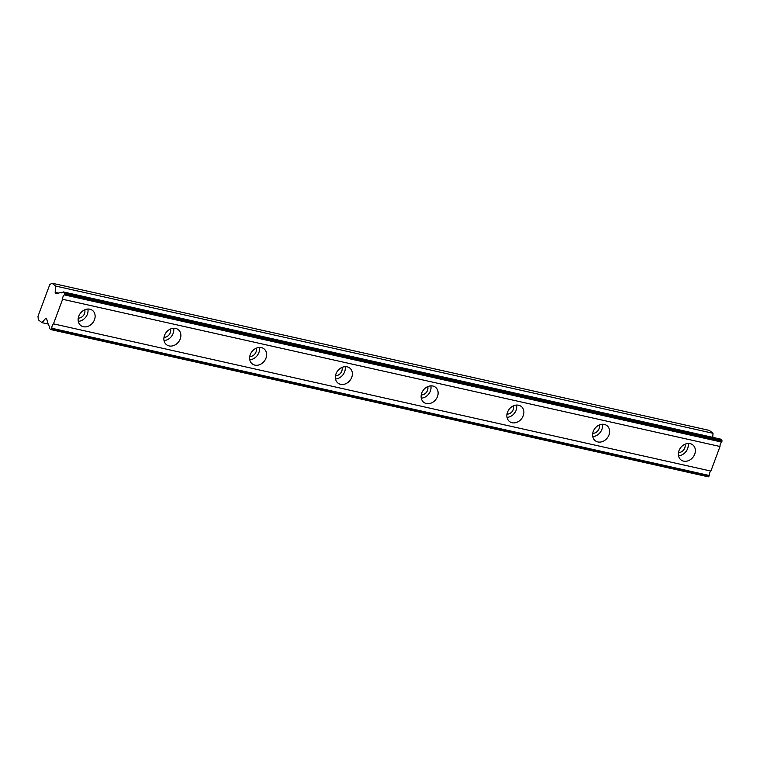 <?xml version="1.0" encoding="UTF-8"?>
<svg xmlns="http://www.w3.org/2000/svg" width="760" height="760" viewBox="0 0 760 760"><rect width="100%" height="100%" fill="white"/><g stroke="black" fill="none" stroke-linecap="round" stroke-linejoin="round"><path stroke-width="1.14" d="M50.901 329.602L49.457 328.472A3.572 1.919 -77.4 0 0 48.688 325.423A3.572 1.919 -77.4 0 0 48.535 325.327L46.673 318.944A1.738 0.931 102.6 0 0 46.36 318.421A1.738 0.931 102.6 0 0 46.151 318.316A1.738 0.931 102.6 0 0 45.382 318.687L42.009 322.667L38.313 319.779L38 316.255L49.723 284.734L51.927 283.176L55.622 286.055L55.185 292.324A1.738 0.931 102.6 0 0 55.784 293.759A1.738 0.931 102.6 0 0 56.041 293.749L60.752 292.486A3.572 1.919 -77.4 0 0 61.332 292.828A3.572 1.919 -77.4 0 0 63.07 291.868L64.514 292.999L64.6 293.94L722 441.17L721.658 442.082A3.572 1.919 -77.4 0 0 720.014 446.5L710.875 471.077A3.572 1.919 -77.4 0 0 709.232 475.484L708.301 476.824L50.901 329.602L51.841 328.263A3.572 1.919 -77.4 0 1 53.475 323.855L710.875 471.077M89.889 309.206A9.547 7.809 128 0 0 79.505 314.63A9.547 7.809 128 0 0 80.76 325.489A9.547 7.809 128 0 0 83.372 326.714A9.547 7.809 128 0 0 93.755 321.299A9.547 7.809 128 0 0 92.501 310.431A9.547 7.809 128 0 0 89.889 309.206M690.118 443.631A9.547 7.809 128 0 0 679.734 449.046A9.547 7.809 128 0 0 680.989 459.914A9.547 7.809 128 0 0 683.611 461.139A9.547 7.809 128 0 0 693.994 455.724A9.547 7.809 128 0 0 692.74 444.856A9.547 7.809 128 0 0 690.118 443.631M604.371 424.431A9.547 7.809 128 0 0 593.987 429.846A9.547 7.809 128 0 0 595.241 440.714A9.547 7.809 128 0 0 597.864 441.94A9.547 7.809 128 0 0 608.247 436.525A9.547 7.809 128 0 0 606.993 425.657A9.547 7.809 128 0 0 604.371 424.431M518.624 405.222A9.547 7.809 128 0 0 508.24 410.637A9.547 7.809 128 0 0 509.494 421.505A9.547 7.809 128 0 0 512.116 422.731A9.547 7.809 128 0 0 522.5 417.316A9.547 7.809 128 0 0 521.246 406.448A9.547 7.809 128 0 0 518.624 405.222M432.877 386.023A9.547 7.809 128 0 0 422.493 391.438A9.547 7.809 128 0 0 423.748 402.306A9.547 7.809 128 0 0 426.369 403.531A9.547 7.809 128 0 0 436.753 398.116A9.547 7.809 128 0 0 435.499 387.248A9.547 7.809 128 0 0 432.877 386.023M347.13 366.823A9.547 7.809 128 0 0 336.747 372.238A9.547 7.809 128 0 0 338 383.106A9.547 7.809 128 0 0 340.623 384.332A9.547 7.809 128 0 0 351.006 378.908A9.547 7.809 128 0 0 349.752 368.049A9.547 7.809 128 0 0 347.13 366.823M261.383 347.615A9.547 7.809 128 0 0 250.999 353.029A9.547 7.809 128 0 0 252.253 363.897A9.547 7.809 128 0 0 254.866 365.123A9.547 7.809 128 0 0 265.259 359.708A9.547 7.809 128 0 0 263.995 348.84A9.547 7.809 128 0 0 261.383 347.615M175.636 328.415A9.547 7.809 128 0 0 165.252 333.83A9.547 7.809 128 0 0 166.506 344.698A9.547 7.809 128 0 0 169.119 345.923A9.547 7.809 128 0 0 179.502 340.508A9.547 7.809 128 0 0 178.248 329.64A9.547 7.809 128 0 0 175.636 328.415M64.6 293.94L64.258 294.861A3.572 1.919 -77.4 0 0 62.614 299.278L53.475 323.855M55.622 286.055L713.022 433.285L709.327 430.397L51.927 283.176M713.022 433.285L712.737 437.361M63.07 291.868L720.47 439.09L721.914 440.22L722 441.17M84.73 309.805A6.08 4.969 -52 0 1 78.261 318.108M684.969 444.229A6.08 4.969 -52 0 1 678.49 452.533M599.222 425.03A6.08 4.969 -52 0 1 592.743 433.323M513.475 405.821A6.08 4.969 -52 0 1 506.996 414.124M427.719 386.622A6.08 4.969 -52 0 1 421.249 394.915M341.971 367.422A6.08 4.969 -52 0 1 335.502 375.715M256.224 348.213A6.08 4.969 -52 0 1 249.755 356.516M170.477 329.013A6.08 4.969 -52 0 1 164.008 337.307M709.232 475.484L51.841 328.263M62.614 299.278L720.014 446.5M64.258 294.861L721.658 442.082M721.914 440.22L64.514 292.999M60.752 292.486L61.997 292.771M42.009 322.667L48.165 324.045M78.28 321.347A9.547 7.809 128 0 0 87.885 309.044M678.519 455.772A9.547 7.809 128 0 0 688.114 443.469M592.771 436.572A9.547 7.809 128 0 0 602.366 424.26M507.024 417.363A9.547 7.809 128 0 0 516.619 405.061M421.277 398.164A9.547 7.809 128 0 0 430.873 385.861M335.53 378.955A9.547 7.809 128 0 0 345.125 366.652M249.784 359.755A9.547 7.809 128 0 0 259.378 347.453M164.027 340.556A9.547 7.809 128 0 0 173.631 328.244M51.499 329.184L708.89 476.406M58.548 293.075L55.185 292.324M45.382 318.687L46.683 318.981"/></g></svg>
